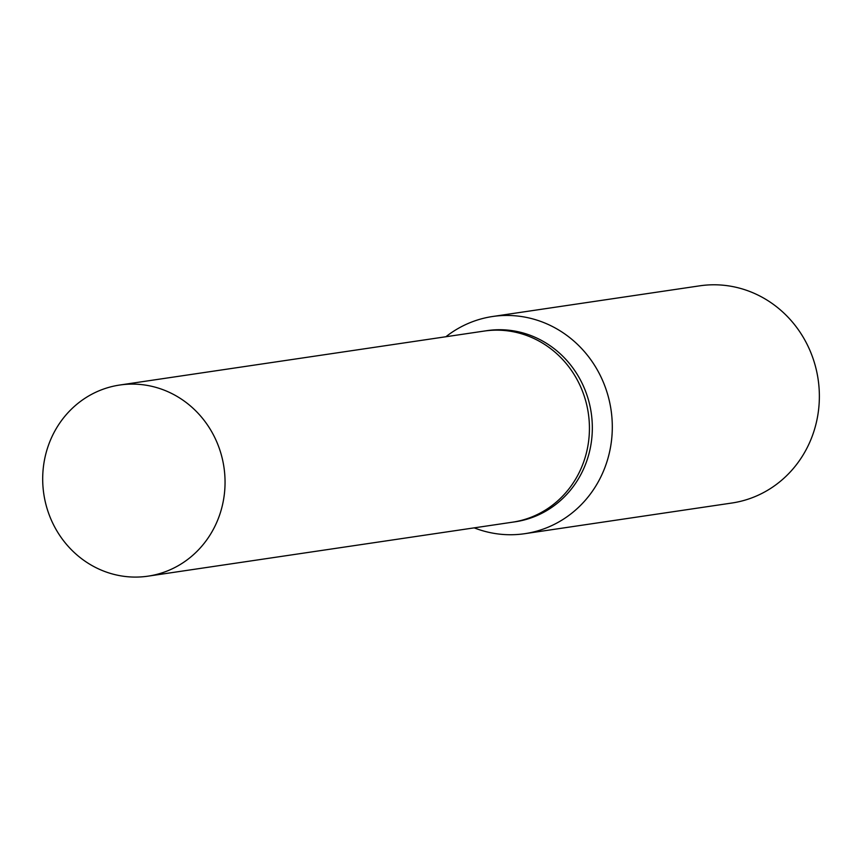 <?xml version="1.0" encoding="UTF-8"?>
<svg xmlns="http://www.w3.org/2000/svg" width="862" height="862" viewBox="0 0 862 862"><rect width="100%" height="100%" fill="white"/><g stroke="black" fill="none" stroke-linecap="round" stroke-linejoin="round"><path stroke-width="1.29" d="M512.017 522.264A96.609 91.06 -98.4 0 0 512.405 522.2L515.304 521.779A96.609 91.06 -98.4 0 0 535.205 516.327A96.609 91.06 -98.4 0 0 589.048 402.145A96.609 91.06 -98.4 0 0 486.998 330.652L484.099 331.083A96.609 91.06 -98.4 0 0 483.722 331.137M484.099 331.083A96.609 91.06 -98.4 0 1 586.149 402.576A96.609 91.06 -98.4 0 1 532.307 516.758A96.609 91.06 -98.4 0 1 512.405 522.2A96.609 91.06 -98.4 0 0 532.307 516.758A96.609 91.06 -98.4 0 0 586.149 402.576A96.609 91.06 -98.4 0 0 484.099 331.083L119.721 385.034A96.609 91.06 -98.4 0 0 99.82 390.475A96.609 91.06 -98.4 0 0 45.977 504.669A96.609 91.06 -98.4 0 0 148.027 576.161A96.609 91.06 -98.4 0 0 167.928 570.709A96.609 91.06 -98.4 0 0 221.771 456.526A96.609 91.06 -98.4 0 0 119.721 385.034M474.208 527.856A109.776 103.483 -98.4 0 0 524.764 533.686A109.776 103.483 -98.4 0 0 547.381 527.501A109.776 103.483 -98.4 0 0 608.572 397.748A109.776 103.483 -98.4 0 0 492.601 316.505A109.776 103.483 -98.4 0 0 469.995 322.7A109.776 103.483 -98.4 0 0 445.913 336.73M524.764 533.686L731.827 503.031A109.776 103.483 -98.4 0 0 754.444 496.835A109.776 103.483 -98.4 0 0 815.635 367.083A109.776 103.483 -98.4 0 0 699.664 285.839L492.601 316.505M512.405 522.2L148.027 576.161"/></g></svg>
